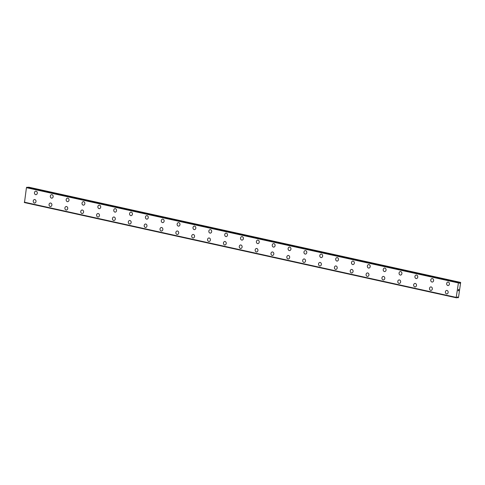 <?xml version="1.0" encoding="UTF-8"?>
<svg xmlns="http://www.w3.org/2000/svg" width="485" height="485" viewBox="0 0 485 485"><rect width="100%" height="100%" fill="white"/><g stroke="black" fill="none" stroke-linecap="round" stroke-linejoin="round"><path stroke-width="0.73" d="M35.945 194.691A1.776 1.51 88.2 0 1 35.829 191.145A1.776 1.51 88.2 0 1 35.938 194.691A1.776 1.51 88.2 0 1 35.829 191.145M51.792 198.183A1.776 1.51 88.2 0 1 51.683 194.637A1.776 1.51 88.2 0 1 51.792 198.183A1.776 1.51 88.2 0 1 51.683 194.637M67.645 201.681A1.776 1.51 88.2 0 1 67.536 198.135A1.776 1.51 88.2 0 1 67.645 201.681A1.776 1.51 88.2 0 1 67.53 198.135M83.499 205.173A1.776 1.51 88.2 0 1 83.384 201.627A1.776 1.51 88.2 0 1 83.499 205.173A1.776 1.51 88.2 0 1 83.384 201.627M99.352 208.671A1.776 1.51 88.2 0 1 99.237 205.125A1.776 1.51 88.2 0 1 99.346 208.671A1.776 1.51 88.2 0 1 99.237 205.125M115.2 212.163A1.776 1.51 88.2 0 1 115.09 208.623A1.776 1.51 88.2 0 1 115.2 212.163A1.776 1.51 88.2 0 1 115.09 208.623M131.053 215.661A1.776 1.51 88.2 0 1 130.944 212.115A1.776 1.51 88.2 0 1 131.053 215.661A1.776 1.51 88.2 0 1 130.938 212.115M146.906 219.159A1.776 1.51 88.2 0 1 146.791 215.613A1.776 1.51 88.2 0 1 146.906 219.159A1.776 1.51 88.2 0 1 146.791 215.613M162.76 222.651A1.776 1.51 88.2 0 1 162.645 219.105A1.776 1.51 88.2 0 1 162.76 222.651A1.776 1.51 88.2 0 1 162.645 219.105M178.613 226.149A1.776 1.51 88.2 0 1 178.498 222.603A1.776 1.51 88.2 0 1 178.607 226.149A1.776 1.51 88.2 0 1 178.498 222.603M194.461 229.641A1.776 1.51 88.2 0 1 194.352 226.095A1.776 1.51 88.2 0 1 194.461 229.641A1.776 1.51 88.2 0 1 194.352 226.095M210.314 233.139A1.776 1.51 88.2 0 1 210.199 229.593A1.776 1.51 88.2 0 1 210.314 233.139A1.776 1.51 88.2 0 1 210.205 229.593M226.168 236.631A1.776 1.51 88.2 0 1 226.052 233.091A1.776 1.51 88.2 0 1 226.168 236.631A1.776 1.51 88.2 0 1 226.052 233.091M242.021 240.13A1.776 1.51 88.2 0 1 241.906 236.583A1.776 1.51 88.2 0 1 242.021 240.13A1.776 1.51 88.2 0 1 241.906 236.583M257.875 243.628A1.776 1.51 88.2 0 1 257.759 240.081A1.776 1.51 88.2 0 1 257.868 243.628A1.776 1.51 88.2 0 1 257.759 240.081M273.722 247.12A1.776 1.51 88.2 0 1 273.613 243.573A1.776 1.51 88.2 0 1 273.722 247.12A1.776 1.51 88.2 0 1 273.613 243.573M289.575 250.618A1.776 1.51 88.2 0 1 289.466 247.071A1.776 1.51 88.2 0 1 289.575 250.618A1.776 1.51 88.2 0 1 289.46 247.071M305.429 254.11A1.776 1.51 88.2 0 1 305.314 250.563A1.776 1.51 88.2 0 1 305.429 254.11A1.776 1.51 88.2 0 1 305.314 250.563M321.282 257.608A1.776 1.51 88.2 0 1 321.167 254.061A1.776 1.51 88.2 0 1 321.282 257.608A1.776 1.51 88.2 0 1 321.167 254.061M337.136 261.1A1.776 1.51 88.2 0 1 337.02 257.559A1.776 1.51 88.2 0 1 337.13 261.1A1.776 1.51 88.2 0 1 337.02 257.559M352.983 264.598A1.776 1.51 88.2 0 1 352.874 261.051A1.776 1.51 88.2 0 1 352.983 264.598A1.776 1.51 88.2 0 1 352.868 261.051M368.836 268.096A1.776 1.51 88.2 0 1 368.721 264.549A1.776 1.51 88.2 0 1 368.836 268.096A1.776 1.51 88.2 0 1 368.721 264.549M384.69 271.588A1.776 1.51 88.2 0 1 384.575 268.041A1.776 1.51 88.2 0 1 384.69 271.588A1.776 1.51 88.2 0 1 384.575 268.041M400.543 275.086A1.776 1.51 88.2 0 1 400.428 271.539A1.776 1.51 88.2 0 1 400.537 275.086A1.776 1.51 88.2 0 1 400.428 271.539M416.391 278.578A1.776 1.51 88.2 0 1 416.282 275.031A1.776 1.51 88.2 0 1 416.391 278.578A1.776 1.51 88.2 0 1 416.282 275.031M432.244 282.076A1.776 1.51 88.2 0 1 432.135 278.529A1.776 1.51 88.2 0 1 432.244 282.076A1.776 1.51 88.2 0 1 432.129 278.529M448.098 285.568A1.776 1.51 88.2 0 1 447.982 282.027A1.776 1.51 88.2 0 1 448.098 285.568A1.776 1.51 88.2 0 1 447.982 282.027M34.678 203.051A1.776 1.51 88.2 0 1 34.562 199.511A1.776 1.51 88.2 0 1 34.678 203.051A1.776 1.51 88.2 0 1 34.562 199.511M50.531 206.549A1.776 1.51 88.2 0 1 50.416 203.003A1.776 1.51 88.2 0 1 50.525 206.549A1.776 1.51 88.2 0 1 50.416 203.003M66.378 210.047A1.776 1.51 88.2 0 1 66.269 206.501A1.776 1.51 88.2 0 1 66.378 210.047A1.776 1.51 88.2 0 1 66.269 206.501M82.232 213.539A1.776 1.51 88.2 0 1 82.123 209.993A1.776 1.51 88.2 0 1 82.232 213.539A1.776 1.51 88.2 0 1 82.117 209.993M98.085 217.037A1.776 1.51 88.2 0 1 97.97 213.491A1.776 1.51 88.2 0 1 98.085 217.037A1.776 1.51 88.2 0 1 97.97 213.491M113.939 220.529A1.776 1.51 88.2 0 1 113.823 216.983A1.776 1.51 88.2 0 1 113.939 220.529A1.776 1.51 88.2 0 1 113.823 216.983M129.792 224.028A1.776 1.51 88.2 0 1 129.677 220.481A1.776 1.51 88.2 0 1 129.786 224.028A1.776 1.51 88.2 0 1 129.677 220.481M145.639 227.52A1.776 1.51 88.2 0 1 145.53 223.979A1.776 1.51 88.2 0 1 145.639 227.52A1.776 1.51 88.2 0 1 145.53 223.979M161.493 231.018A1.776 1.51 88.2 0 1 161.384 227.471A1.776 1.51 88.2 0 1 161.493 231.018A1.776 1.51 88.2 0 1 161.378 227.471M177.346 234.516A1.776 1.51 88.2 0 1 177.231 230.969A1.776 1.51 88.2 0 1 177.346 234.516A1.776 1.51 88.2 0 1 177.231 230.969M193.2 238.008A1.776 1.51 88.2 0 1 193.085 234.461A1.776 1.51 88.2 0 1 193.2 238.008A1.776 1.51 88.2 0 1 193.085 234.461M209.053 241.506A1.776 1.51 88.2 0 1 208.938 237.959A1.776 1.51 88.2 0 1 209.047 241.506A1.776 1.51 88.2 0 1 208.938 237.959M224.901 244.998A1.776 1.51 88.2 0 1 224.791 241.457A1.776 1.51 88.2 0 1 224.901 244.998A1.776 1.51 88.2 0 1 224.785 241.457M240.754 248.496A1.776 1.51 88.2 0 1 240.639 244.949A1.776 1.51 88.2 0 1 240.754 248.496A1.776 1.51 88.2 0 1 240.639 244.949M256.607 251.988A1.776 1.51 88.2 0 1 256.492 248.447A1.776 1.51 88.2 0 1 256.607 251.988A1.776 1.51 88.2 0 1 256.492 248.447M272.461 255.486A1.776 1.51 88.2 0 1 272.346 251.939A1.776 1.51 88.2 0 1 272.455 255.486A1.776 1.51 88.2 0 1 272.346 251.939M288.308 258.984A1.776 1.51 88.2 0 1 288.199 255.437A1.776 1.51 88.2 0 1 288.308 258.984A1.776 1.51 88.2 0 1 288.199 255.437M304.162 262.476A1.776 1.51 88.2 0 1 304.046 258.929A1.776 1.51 88.2 0 1 304.162 262.476A1.776 1.51 88.2 0 1 304.053 258.929M320.015 265.974A1.776 1.51 88.2 0 1 319.9 262.427A1.776 1.51 88.2 0 1 320.015 265.974A1.776 1.51 88.2 0 1 319.9 262.427M335.869 269.466A1.776 1.51 88.2 0 1 335.753 265.925A1.776 1.51 88.2 0 1 335.869 269.466A1.776 1.51 88.2 0 1 335.753 265.925M351.722 272.964A1.776 1.51 88.2 0 1 351.607 269.417A1.776 1.51 88.2 0 1 351.716 272.964A1.776 1.51 88.2 0 1 351.607 269.417M367.569 276.462A1.776 1.51 88.2 0 1 367.46 272.916A1.776 1.51 88.2 0 1 367.569 276.462A1.776 1.51 88.2 0 1 367.46 272.916M383.423 279.954A1.776 1.51 88.2 0 1 383.314 276.408A1.776 1.51 88.2 0 1 383.423 279.954A1.776 1.51 88.2 0 1 383.308 276.408M399.276 283.452A1.776 1.51 88.2 0 1 399.161 279.906A1.776 1.51 88.2 0 1 399.276 283.452A1.776 1.51 88.2 0 1 399.161 279.906M415.13 286.944A1.776 1.51 88.2 0 1 415.014 283.398A1.776 1.51 88.2 0 1 415.13 286.944A1.776 1.51 88.2 0 1 415.014 283.398M430.983 290.442A1.776 1.51 88.2 0 1 430.868 286.896A1.776 1.51 88.2 0 1 430.977 290.442A1.776 1.51 88.2 0 1 430.868 286.896M446.83 293.934A1.776 1.51 88.2 0 1 446.721 290.394A1.776 1.51 88.2 0 1 446.83 293.934A1.776 1.51 88.2 0 1 446.721 290.394M458.186 290.715L458.252 290.279L458.186 290.715M458.58 290.703L458.646 290.266L458.604 290.757L458.149 290.77L458.252 290.279M458.149 290.77L458.677 290.266M458.361 289.939L458.483 289.442M458.78 289.393L458.719 289.975L458.507 289.539M458.719 289.975L458.804 289.393M457.725 297.014L456.694 297.814L456.221 297.396L458.41 282.931L459.022 282.482L459.653 283.337L460.659 282.428L458.501 297.529L458.046 297.772L457.385 296.941M27.063 187.234L26.439 187.683L24.48 202.572L456.446 297.82L24.48 202.572M27.051 187.228L459.016 282.482L27.051 187.228M460.659 282.428L28.688 187.174L28.172 187.477M458.41 282.931L26.439 187.683M456.221 297.396L24.25 202.148M460.38 282.434L28.409 187.186M460.301 282.494L28.33 187.24M459.804 283.228L459.337 283.119M458.78 282.488L26.808 187.234M458.701 282.573L26.73 187.319M458.489 282.834L26.517 187.586M458.446 282.876L26.475 187.622M456.246 297.457L24.274 202.203M456.276 297.493L24.305 202.239M456.403 297.748L24.432 202.494M457.998 297.723L456.955 297.493"/></g></svg>
